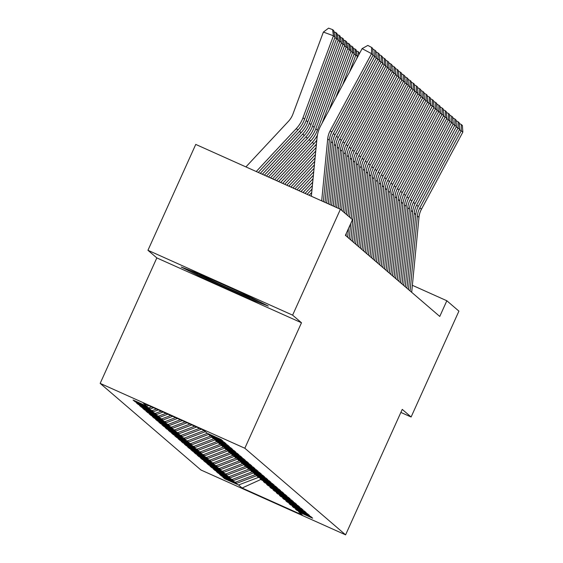<?xml version="1.0" encoding="UTF-8"?>
<svg xmlns="http://www.w3.org/2000/svg" width="563" height="563" viewBox="0 0 563 563"><rect width="100%" height="100%" fill="white"/><g stroke="black" fill="none" stroke-linecap="round" stroke-linejoin="round"><path stroke-width="0.84" d="M100.172 383.382L200.928 469.992L345.591 534.85L244.828 448.239L100.172 383.382L156.824 257.91L301.486 322.768L292.612 315.146L147.949 250.282L156.824 257.91M147.949 250.282L195.755 144.417L340.411 209.274L292.612 315.146M260.915 479.437L242.097 488.015L302.303 515.011L298.784 511.978L312.662 518.206L310.741 516.553L296.863 510.331L295.582 509.226L309.46 515.455L307.539 513.801L293.661 507.58L292.38 506.475L306.258 512.696L304.337 511.049L290.459 504.821L289.178 503.723L303.056 509.944L301.135 508.29L287.25 502.069L285.969 500.971L299.854 507.193L297.933 505.539L284.048 499.318L282.767 498.22L296.652 504.441L294.731 502.787L280.846 496.566L279.565 495.461L293.443 501.689L291.521 500.035L277.643 493.814L276.363 492.709L290.241 498.931L288.319 497.284L274.441 491.056L273.161 489.958L287.039 496.179L285.117 494.532L271.239 488.304L269.959 487.206L283.836 493.427L281.915 491.773L268.037 485.552L266.756 484.454L280.634 490.676L278.713 489.022L264.835 482.801L263.554 481.696L277.432 487.924L275.511 486.27L261.633 480.049L260.352 478.944L274.23 485.172L272.309 483.518L258.431 477.297L257.15 476.192L271.028 482.414L269.107 480.767L255.229 474.539L253.941 473.441L267.826 479.662L265.905 478.008L252.02 471.787L250.739 470.689L264.624 476.91L262.703 475.256L248.818 469.035L247.537 467.937L261.422 474.159L259.494 472.505L245.616 466.284L244.335 465.179L258.213 471.407L256.292 469.753L242.414 463.532L241.133 462.427L255.011 468.648L253.09 467.001L239.212 460.773L237.931 459.675L251.809 465.897L249.888 464.25L236.01 458.022L234.729 456.924L248.607 463.145L246.685 461.491L232.808 455.27L231.527 454.172L245.405 460.393L243.483 458.739L229.605 452.518L228.325 451.413L242.203 457.642L240.281 455.988L226.403 449.767L225.123 448.662L239.001 454.89L237.079 453.236L223.201 447.015L221.921 445.91L235.798 452.131L233.877 450.484L219.992 444.256L218.711 443.158L232.596 449.38L230.675 447.726L216.79 441.505L215.509 440.407L229.394 446.628L227.473 444.974L213.588 438.753L212.307 437.655L226.185 443.876L224.264 442.222L210.386 436.001L209.105 434.896L222.983 441.125L221.062 439.471L207.184 433.25L203.658 430.216L143.452 403.221L146.971 406.254L133.093 400.026L135.014 401.679L148.892 407.901L150.18 409.005L136.295 402.784L138.216 404.431L152.101 410.659L153.382 411.757L139.497 405.536L141.419 407.19L155.304 413.411L156.584 414.509L142.699 408.288L144.628 409.941L158.506 416.163L159.786 417.26L145.908 411.039L147.83 412.693L161.708 418.914L162.988 420.019L149.111 413.791L151.032 415.445L164.91 421.666L166.191 422.771L152.313 416.55L154.234 418.196L168.112 424.425L169.393 425.522L155.515 419.301L157.436 420.948L171.314 427.176L172.595 428.274L158.717 422.053L160.638 423.707L174.516 429.928L175.797 431.026L161.919 424.805L163.84 426.458L177.718 432.68L178.999 433.784L165.121 427.556L167.042 429.21L180.92 435.431L182.201 436.536L168.323 430.308L170.244 431.962L184.129 438.183L185.41 439.288L171.525 433.067L173.446 434.713L187.331 440.942L188.612 442.039L174.727 435.818L176.648 437.465L190.533 443.693L191.814 444.791L177.936 438.57L179.857 440.224L193.735 446.445L195.016 447.543L181.138 441.322L183.059 442.975L196.937 449.197L198.218 450.301L184.34 444.073L186.262 445.727L200.139 451.948L201.42 453.053L187.542 446.832L189.464 448.479L203.342 454.7L204.622 455.805L190.744 449.584L192.666 451.23L206.544 457.459L207.824 458.556L193.946 452.335L195.868 453.989L209.746 460.21L211.026 461.308L197.149 455.087L199.07 456.741L212.948 462.962L214.229 464.06L200.351 457.839L202.272 459.492L216.15 465.714L217.438 466.818L203.553 460.59L205.474 462.244L219.359 468.465L220.64 469.57L206.755 463.349L208.676 464.996L222.561 471.224L223.842 472.322L209.957 466.101L211.885 467.747L225.763 473.976L227.044 475.073L213.166 468.852L215.087 470.506L228.965 476.727L230.246 477.825L216.368 471.604L218.289 473.258L232.167 479.479L233.448 480.584L219.57 474.356L221.491 476.009L235.369 482.231L236.65 483.335L222.772 477.107L224.693 478.761L224.989 478.107M242.097 488.015L238.571 484.982L224.693 478.761M340.411 209.274L352.487 219.654L345.408 235.341L439.759 316.441L446.839 300.755L412.369 285.3M236.65 483.335L256.925 475.594M235.369 482.231L255.363 474.602M298.784 511.978L298.425 511.028M233.448 480.584L253.716 472.843M232.167 479.479L252.161 471.85M295.582 509.226L295.223 508.276M230.246 477.825L250.514 470.091M228.965 476.727L248.959 469.099M292.38 506.475L292.021 505.525M227.044 475.073L247.312 467.339M225.763 473.976L245.749 466.34M289.178 503.723L288.819 502.773M223.842 472.322L244.11 464.588M222.561 471.224L242.547 463.588M285.969 500.971L285.61 500.021M220.64 469.57L240.908 461.829M219.359 468.465L239.345 460.837M282.767 498.22L282.408 497.263M217.438 466.818L237.706 459.077M216.15 465.714L236.143 458.085M279.565 495.461L279.206 494.511M214.229 464.06L234.504 456.326M212.948 462.962L232.941 455.333M276.363 492.709L276.004 491.759M211.026 461.308L231.302 453.574M209.746 460.21L229.739 452.582M273.161 489.958L272.802 489.008M207.824 458.556L228.099 450.822M206.544 457.459L226.537 449.823M269.959 487.206L269.6 486.256M204.622 455.805L224.897 448.071M203.342 454.7L223.335 447.071M266.756 484.454L266.398 483.504M201.42 453.053L221.695 445.312M200.139 451.948L220.133 444.32M263.554 481.696L263.195 480.746M198.218 450.301L218.486 442.56M196.937 449.197L216.931 441.568M260.352 478.944L259.993 477.994M195.016 447.543L215.284 439.809M193.735 446.445L213.729 438.816M257.15 476.192L256.791 475.242M191.814 444.791L212.082 437.057M190.533 443.693L210.52 436.058M253.941 473.441L253.589 472.491M188.612 442.039L208.88 434.305M187.331 440.942L207.318 433.306M250.739 470.689L250.38 469.739M185.41 439.288L205.354 431.673M184.129 438.183L204.073 430.575M247.537 467.937L247.178 466.98M182.201 436.536L201.399 429.203M180.92 435.431L199.485 428.344M244.335 465.179L243.976 464.229M178.999 433.784L196.614 427.057M177.718 432.68L194.699 426.198M241.133 462.427L240.774 461.477M175.797 431.026L191.821 424.91M174.516 429.928L189.907 424.052M237.931 459.675L237.572 458.725M172.595 428.274L187.036 422.764M171.314 427.176L185.121 421.905M234.729 456.924L234.37 455.974M169.393 425.522L182.243 420.617M168.112 424.425L180.329 419.759M231.527 454.172L231.168 453.222M166.191 422.771L177.458 418.471M164.91 421.666L175.536 417.612M228.325 451.413L227.966 450.463M162.988 420.019L172.665 416.324M161.708 418.914L170.751 415.466M225.123 448.662L224.764 447.712M159.786 417.26L167.88 414.178M158.506 416.163L165.958 413.319M221.921 445.91L221.562 444.96M156.584 414.509L163.087 412.025M155.304 413.411L161.173 411.166M218.711 443.158L218.353 442.208M153.382 411.757L158.302 409.878M152.101 410.659L156.38 409.02M215.509 440.407L215.15 439.457M150.18 409.005L153.509 407.732M148.892 407.901L151.595 406.873M212.307 437.655L211.948 436.698M146.971 406.254L148.716 405.585M209.105 434.896L208.746 433.946M400.87 412.412L411.11 417L458.915 311.135L446.839 300.755M301.486 322.768L244.828 448.239M411.11 417L402.242 409.378L345.591 534.85M238.571 484.982L258.565 477.354M249.606 298.967L268.298 306.075L243.427 293.654L199.858 274.118L181.166 267.01L206.044 279.431L249.606 298.967L249.993 298.101M135.014 401.679L135.31 401.025M138.216 404.431L138.519 403.777M141.419 407.19L141.721 406.528M144.628 409.941L144.923 409.28M147.83 412.693L148.125 412.032M151.032 415.445L151.327 414.79M154.234 418.196L154.529 417.542M157.436 420.948L157.731 420.294M160.638 423.707L160.934 423.045M163.84 426.458L164.136 425.797M167.042 429.21L167.338 428.556M170.244 431.962L170.54 431.307M173.446 434.713L173.749 434.059M176.648 437.465L176.951 436.811M179.857 440.224L180.153 439.562M183.059 442.975L183.355 442.314M186.262 445.727L186.557 445.073M189.464 448.479L189.759 447.824M192.666 451.23L192.961 450.576M195.868 453.989L196.163 453.328M199.07 456.741L199.365 456.079M202.272 459.492L202.567 458.838M205.474 462.244L205.776 461.59M208.676 464.996L208.979 464.341M211.885 467.747L212.181 467.093M215.087 470.506L215.383 469.845M218.289 473.258L218.585 472.596M221.491 476.009L221.787 475.355M206.417 278.594L206.044 279.431M321.677 200.871L327.701 138.885A21.521 21.415 130.7 0 1 330.164 130.771L371.552 53.675L362.108 48.629L320.72 125.725A32.281 32.126 -49.3 0 0 317.025 137.893L311.346 196.248M323.338 201.617L329.306 140.257A21.521 21.415 130.7 0 1 331.769 132.143L373.156 55.054L371.552 53.675L371.608 47.44L372.727 48.404L373.156 55.054M362.108 48.629L367.829 45.42L371.608 47.44M335.034 37.151L333.437 35.772L323.38 32.077L328.581 28.15L332.606 29.628L333.725 30.592L335.034 37.151L304.59 119.152A32.281 32.126 130.7 0 1 297.904 129.983L258.276 172.447M332.606 29.628L333.437 35.772L302.985 117.773A32.281 32.126 130.7 0 1 296.3 128.603L256.242 171.539M245.918 166.908L288.474 121.298A21.521 21.415 -49.3 0 0 292.929 114.078L323.38 32.077M324.999 202.363L330.903 141.637A21.521 21.415 130.7 0 1 333.373 133.522L374.754 56.427L372.938 55.455M326.66 203.109L332.508 143.016A21.521 21.415 130.7 0 1 334.971 134.902L376.358 57.806L374.754 56.427L374.81 50.191L375.929 51.156L376.358 57.806M372.769 49.101L374.81 50.191M328.328 203.855L334.105 144.388A21.521 21.415 130.7 0 1 336.575 136.274L377.956 59.178L376.14 58.207M329.988 204.601L335.71 145.768A21.521 21.415 130.7 0 1 338.173 137.653L379.561 60.558L377.956 59.178L378.012 52.943L379.131 53.907L379.561 60.558M375.971 51.859L378.012 52.943M333.95 31.697L336.927 33.344L338.243 39.903L307.792 121.904A32.281 32.126 130.7 0 1 301.106 132.734L262.344 174.277M338.243 39.903L336.639 38.53L306.188 120.524A32.281 32.126 130.7 0 1 299.502 131.355L260.31 173.362M335.808 32.38L336.639 38.53L334.781 37.841M337.153 34.449L340.129 36.095L341.445 42.654L310.994 124.655A32.281 32.126 130.7 0 1 304.309 135.486L266.419 176.099M341.445 42.654L339.841 41.282L309.397 123.276A32.281 32.126 130.7 0 1 302.704 134.107L264.378 175.184M339.01 35.138L339.841 41.282L337.983 40.599M200.815 274.547A27.974 0.774 -155.7 0 0 199.633 274.223A27.974 0.774 -155.7 0 0 212.568 280.853A27.974 0.774 -155.7 0 0 239.599 293.006A27.974 0.774 -155.7 0 0 250.57 297.222A27.974 0.774 -155.7 0 0 250.57 297.215M259.81 301.831L249.191 297.792L206.973 278.868L189.815 270.296M331.649 205.347L337.314 147.14A21.521 21.415 130.7 0 1 339.778 139.026L381.158 61.937L379.342 60.959M333.31 206.093L338.912 148.519A21.521 21.415 130.7 0 1 341.375 140.405L382.763 63.309L381.158 61.937L381.214 55.695L382.333 56.659L382.763 63.309M379.173 54.611L381.214 55.695M334.978 206.839L340.516 149.892A21.521 21.415 130.7 0 1 342.98 141.785L384.367 64.689L382.544 63.718M336.639 207.585L342.114 151.271A21.521 21.415 130.7 0 1 344.577 143.157L385.965 66.061L384.367 64.689L384.416 58.453L385.535 59.418L385.965 66.061M382.383 57.363L384.416 58.453M340.355 37.2L343.339 38.854L344.647 45.406L314.196 127.407A32.281 32.126 130.7 0 1 307.511 138.238L270.486 177.922M344.647 45.406L343.043 44.034L312.599 126.035A32.281 32.126 130.7 0 1 305.906 136.858L268.452 177.014M342.213 37.89L343.043 44.034L341.185 43.351M343.557 39.959L346.541 41.606L347.85 48.165L317.398 130.159A32.281 32.126 130.7 0 1 310.713 140.989L274.554 179.745M347.85 48.165L346.245 46.785L315.801 128.786A32.281 32.126 130.7 0 1 309.108 139.617L272.52 178.837M345.415 40.642L346.245 46.785L344.387 46.103M338.3 208.331L343.719 152.65A21.521 21.415 130.7 0 1 346.182 144.536L387.569 67.44L385.746 66.469M339.968 209.077L345.316 154.023A21.521 21.415 130.7 0 1 347.786 145.908L389.167 68.813L387.569 67.44L387.618 61.205L388.737 62.169L389.167 68.813M385.585 60.114L387.618 61.205M346.759 42.711L349.743 44.357L351.052 50.916L329.003 110.299M316.8 140.173A32.281 32.126 130.7 0 1 313.915 143.741L278.622 181.575M317.412 135.134A32.281 32.126 130.7 0 1 312.317 142.369L276.588 180.66M351.052 50.916L349.447 49.537L322.149 123.065M348.617 43.393L349.447 49.537L347.589 48.854M341.579 210.281L346.921 155.402A21.521 21.415 130.7 0 1 349.384 147.288L390.771 70.192L388.949 69.221M343.184 211.66L348.518 156.774A21.521 21.415 130.7 0 1 350.988 148.667L392.369 71.571L390.771 70.192L390.821 63.957L391.939 64.921L392.369 71.571M388.787 62.866L390.821 63.957M349.961 45.462L352.945 47.109L354.254 53.668L342.705 84.774M316.075 147.612L282.689 183.397M316.42 144.114A32.281 32.126 130.7 0 1 315.519 145.12L280.656 182.482M354.254 53.668L352.649 52.289L335.851 97.533M351.826 46.145L352.649 52.289L350.791 51.606M344.788 213.032L350.123 158.154A21.521 21.415 130.7 0 1 352.586 150.039L393.973 72.944L392.151 71.973M346.386 214.412L351.72 159.533A21.521 21.415 130.7 0 1 354.19 151.419L395.571 74.323L393.973 72.944L394.023 66.708L395.149 67.673L395.571 74.323M391.989 65.625L394.023 66.708M346.034 235.876L346.273 233.42M347.99 215.784L353.325 160.905A21.521 21.415 130.7 0 1 355.788 152.791L397.175 75.695L395.36 74.724M349.588 217.163L354.929 162.285A21.521 21.415 130.7 0 1 357.392 154.171L398.78 77.075L397.175 75.695L397.225 69.46L398.351 70.424L398.78 77.075M347.631 237.255L348.483 228.522M395.191 68.376L397.225 69.46M349.236 238.635L350.693 223.624M351.192 218.543L356.527 163.657A21.521 21.415 130.7 0 1 358.99 155.543L400.377 78.454L398.562 77.483M350.84 240.007L358.131 165.036A21.521 21.415 130.7 0 1 360.594 156.922L401.982 79.826L400.377 78.454L400.427 72.212L401.553 73.176L401.982 79.826M398.393 71.128L400.427 72.212M352.438 241.386L359.729 166.416A21.521 21.415 130.7 0 1 362.192 158.302L403.58 81.206L401.764 80.235M354.043 242.759L361.333 167.788A21.521 21.415 130.7 0 1 363.797 159.674L405.184 82.578L403.58 81.206L403.636 74.97L404.755 75.935L405.184 82.578M401.595 73.88L403.636 74.97M355.64 244.138L362.931 169.167A21.521 21.415 130.7 0 1 365.401 161.053L406.782 83.957L404.966 82.986M357.245 245.517L364.535 170.54A21.521 21.415 130.7 0 1 366.999 162.425L408.386 85.337L406.782 83.957L406.838 77.722L407.957 78.686L408.386 85.337M404.797 76.631L406.838 77.722M358.842 246.89L366.133 171.919A21.521 21.415 130.7 0 1 368.603 163.805L409.984 86.709L408.168 85.738M360.447 248.269L367.738 173.298A21.521 21.415 130.7 0 1 370.201 165.184L411.588 88.088L409.984 86.709L410.04 80.474L411.159 81.438L411.588 88.088M407.999 79.383L410.04 80.474M362.044 249.641L369.335 174.671A21.521 21.415 130.7 0 1 371.805 166.557L413.186 89.461L411.37 88.49M363.649 251.021L370.94 176.05A21.521 21.415 130.7 0 1 373.403 167.936L414.79 90.84L413.186 89.461L413.242 83.225L414.361 84.19L414.79 90.84M411.201 82.142L413.242 83.225M365.253 252.393L372.544 177.422A21.521 21.415 130.7 0 1 375.007 169.308L416.395 92.212L414.572 91.241M366.851 253.772L374.142 178.802A21.521 21.415 130.7 0 1 376.605 170.688L417.992 93.592L416.395 92.212L416.444 85.977L417.563 86.941L417.992 93.592M414.41 84.893L416.444 85.977M368.455 255.152L375.746 180.174A21.521 21.415 130.7 0 1 378.209 172.067L419.597 94.971L417.774 94M370.053 256.524L377.344 181.553A21.521 21.415 130.7 0 1 379.807 173.439L421.194 96.343L419.597 94.971L419.646 88.736L420.765 89.693L421.194 96.343M417.612 87.645L419.646 88.736M353.163 48.214L356.147 49.861L357.456 56.42L356.407 59.242M315.407 154.515L286.757 185.22M315.744 151.067L284.723 184.305M357.456 56.42L355.858 55.047L349.56 72.008M355.028 48.897L355.858 55.047L353.993 54.358M314.738 161.419L290.832 187.043M315.069 157.971L288.798 186.135M356.365 50.966L358.23 51.655L359.518 53.457M358.68 55.012L358.23 51.655M314.063 168.33L294.899 188.872M314.4 164.875L292.866 187.958M313.394 175.234L298.967 190.695M313.725 171.778L296.933 189.78M312.718 182.138L303.035 192.518M313.056 178.689L301.001 191.603M312.05 189.041L307.102 194.341M312.388 185.593L305.069 193.433M311.712 192.497L309.143 195.255M371.657 257.903L378.948 182.933A21.521 21.415 130.7 0 1 381.411 174.819L422.799 97.723L420.976 96.752M373.255 259.276L380.546 184.305A21.521 21.415 130.7 0 1 383.016 176.191L424.396 99.095L422.799 97.723L422.848 91.487L423.967 92.452L424.396 99.095M420.814 90.397L422.848 91.487M374.859 260.655L382.15 185.684A21.521 21.415 130.7 0 1 384.613 177.57L426.001 100.474L424.178 99.503M376.457 262.034L383.748 187.057A21.521 21.415 130.7 0 1 386.218 178.943L427.599 101.854L426.001 100.474L426.05 94.239L427.169 95.203L427.599 101.854M424.016 93.148L426.05 94.239M378.062 263.407L385.352 188.436A21.521 21.415 130.7 0 1 387.816 180.322L429.203 103.226L427.38 102.255M379.659 264.786L386.95 189.815A21.521 21.415 130.7 0 1 389.42 181.701L430.801 104.605L429.203 103.226L429.252 96.991L430.378 97.955L430.801 104.605M427.218 95.907L429.252 96.991M381.264 266.158L388.554 191.188A21.521 21.415 130.7 0 1 391.018 183.074L432.405 105.978L430.589 105.007M382.868 267.538L390.159 192.567A21.521 21.415 130.7 0 1 392.622 184.453L434.01 107.357L432.405 105.978L432.454 99.742L433.58 100.707L434.01 107.357M430.421 98.659L432.454 99.742M384.466 268.917L391.757 193.939A21.521 21.415 130.7 0 1 394.22 185.825L435.607 108.736L433.791 107.765M386.07 270.289L393.361 195.319A21.521 21.415 130.7 0 1 395.824 187.205L437.212 110.109L435.607 108.736L435.656 102.494L436.782 103.458L437.212 110.109M433.623 101.41L435.656 102.494M387.668 271.669L394.959 196.698A21.521 21.415 130.7 0 1 397.422 188.584L438.809 111.488L436.994 110.517M389.272 273.041L396.563 198.07A21.521 21.415 130.7 0 1 399.026 189.956L440.414 112.86L438.809 111.488L438.866 105.253L439.985 106.217L440.414 112.86M436.825 104.162L438.866 105.253M390.87 274.42L398.161 199.45A21.521 21.415 130.7 0 1 400.631 191.336L442.011 114.24L440.196 113.269M392.474 275.8L399.765 200.822A21.521 21.415 130.7 0 1 402.228 192.708L443.616 115.619L442.011 114.24L442.068 108.005L443.187 108.969L443.616 115.619M440.027 106.914L442.068 108.005M394.072 277.172L401.363 202.201A21.521 21.415 130.7 0 1 403.833 194.087L445.213 116.991L443.398 116.02M395.676 278.551L402.967 203.574A21.521 21.415 130.7 0 1 405.43 195.467L446.818 118.371L445.213 116.991L445.27 110.756L446.389 111.72L446.818 118.371M443.229 109.665L445.27 110.756M397.274 279.924L404.572 204.953A21.521 21.415 130.7 0 1 407.035 196.839L448.415 119.743L446.6 118.772M398.878 281.303L406.169 206.332A21.521 21.415 130.7 0 1 408.632 198.218L450.02 121.122L448.415 119.743L448.472 113.508L449.591 114.472L450.02 121.122M446.431 112.424L448.472 113.508M400.483 282.675L407.774 207.705A21.521 21.415 130.7 0 1 410.237 199.591L451.625 122.495L449.802 121.524M402.081 284.055L409.371 209.084A21.521 21.415 130.7 0 1 411.835 200.97L453.222 123.874L451.625 122.495L451.674 116.259L452.793 117.224L453.222 123.874M449.64 115.176L451.674 116.259M403.685 285.434L410.976 210.456A21.521 21.415 130.7 0 1 413.439 202.349L454.827 125.253L453.004 124.282M405.283 286.806L412.573 211.836A21.521 21.415 130.7 0 1 415.044 203.722L456.424 126.626L454.827 125.253L454.876 119.018L455.995 119.975L456.424 126.626M452.842 117.927L454.876 119.018M406.887 288.186L414.178 213.215A21.521 21.415 130.7 0 1 416.641 205.101L458.029 128.005L456.206 127.034M408.485 289.558L415.775 214.587A21.521 21.415 130.7 0 1 418.246 206.473L459.626 129.377L458.029 128.005L458.078 121.77L459.197 122.734L459.626 129.377M456.044 120.679L458.078 121.77M410.089 290.937L417.38 215.967A21.521 21.415 130.7 0 1 419.843 207.853L461.231 130.757L459.408 129.786M411.687 292.317L418.978 217.339A21.521 21.415 130.7 0 1 421.448 209.225L462.828 132.136L461.231 130.757L461.28 124.522L462.406 125.486L462.828 132.136M459.246 123.431L461.28 124.522M327.701 138.885L329.306 140.257M330.164 130.771L331.769 132.143M304.59 119.152L302.985 117.773M297.904 129.983L296.3 128.603M330.903 141.637L332.508 143.016M333.373 133.522L334.971 134.902M334.105 144.388L335.71 145.768M336.575 136.274L338.173 137.653M307.792 121.904L306.188 120.524M301.106 132.734L299.502 131.355M310.994 124.655L309.397 123.276M304.309 135.486L302.704 134.107M337.314 147.14L338.912 148.519M339.778 139.026L341.375 140.405M340.516 149.892L342.114 151.271M342.98 141.785L344.577 143.157M314.196 127.407L312.599 126.035M307.511 138.238L305.906 136.858M317.398 130.159L315.801 128.786M310.713 140.989L309.108 139.617M343.719 152.65L345.316 154.023M346.182 144.536L347.786 145.908M313.915 143.741L312.317 142.369M346.921 155.402L348.518 156.774M349.384 147.288L350.988 148.667M316.258 145.761L315.519 145.12M350.123 158.154L351.72 159.533M352.586 150.039L354.19 151.419M353.325 160.905L354.929 162.285M355.788 152.791L357.392 154.171M356.527 163.657L358.131 165.036M358.99 155.543L360.594 156.922M359.729 166.416L361.333 167.788M362.192 158.302L363.797 159.674M362.931 169.167L364.535 170.54M365.401 161.053L366.999 162.425M366.133 171.919L367.738 173.298M368.603 163.805L370.201 165.184M369.335 174.671L370.94 176.05M371.805 166.557L373.403 167.936M372.544 177.422L374.142 178.802M375.007 169.308L376.605 170.688M375.746 180.174L377.344 181.553M378.209 172.067L379.807 173.439M378.948 182.933L380.546 184.305M381.411 174.819L383.016 176.191M382.15 185.684L383.748 187.057M384.613 177.57L386.218 178.943M385.352 188.436L386.95 189.815M387.816 180.322L389.42 181.701M388.554 191.188L390.159 192.567M391.018 183.074L392.622 184.453M391.757 193.939L393.361 195.319M394.22 185.825L395.824 187.205M394.959 196.698L396.563 198.07M397.422 188.584L399.026 189.956M398.161 199.45L399.765 200.822M400.631 191.336L402.228 192.708M401.363 202.201L402.967 203.574M403.833 194.087L405.43 195.467M404.572 204.953L406.169 206.332M407.035 196.839L408.632 198.218M407.774 207.705L409.371 209.084M410.237 199.591L411.835 200.97M410.976 210.456L412.573 211.836M413.439 202.349L415.044 203.722M414.178 213.215L415.775 214.587M416.641 205.101L418.246 206.473M417.38 215.967L418.978 217.339M419.843 207.853L421.448 209.225"/></g></svg>
